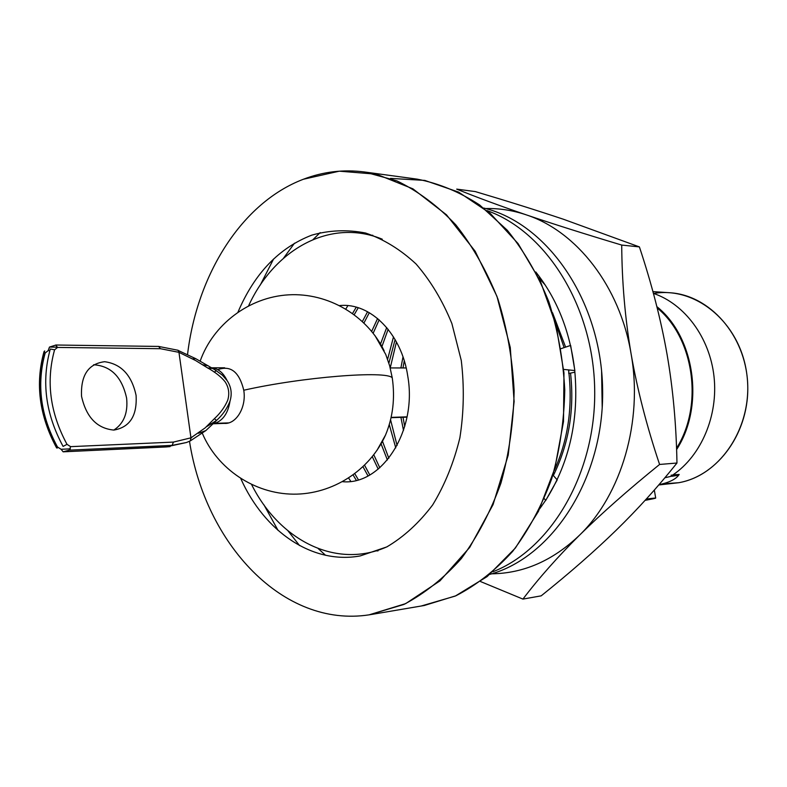 <?xml version="1.0" encoding="UTF-8"?>
<svg xmlns="http://www.w3.org/2000/svg" width="787" height="787" viewBox="0 0 787 787"><rect width="100%" height="100%" fill="white"/><g stroke="black" fill="none" stroke-linecap="round" stroke-linejoin="round"><path stroke-width="1.18" d="M653.692 293.472C695.678 286.124 740.026 322.572 746.765 373.736C754.064 424.803 721.226 475.505 678.719 482.716L662.831 483.848M672.039 476.263L678.63 475.24L672.039 476.263M278.086 530.438L263.92 504.821L278.086 530.438M260.261 285.081L273.571 259.012L260.261 285.081M303.398 179.249C241.619 202.721 197.006 274.653 187.542 354.494C197.006 274.653 241.619 202.721 303.398 179.249L339.335 171.173L376.471 174.202L412.89 188.821L446.504 214.831L475.181 251.279L496.961 296.355L510.271 347.5L514.127 401.547L508.225 455.073L493.036 504.683L469.711 547.408L439.933 580.895L405.689 603.619L369.093 614.844L374.632 613.899L369.093 614.844C283.064 628.075 205.437 544.004 189.49 441.281C205.437 544.004 283.064 628.075 369.093 614.844L403.888 604.455C424.665 593.516 443.829 578.209 461.349 558.534C477.522 536.577 490.724 511.432 500.945 483.11C509.13 453.46 513.537 422.678 514.137 390.765C512.475 358.882 507.054 328.268 497.876 298.903C486.72 270.935 472.692 246.242 455.801 224.836C437.631 205.751 417.976 191.093 396.835 180.853L364.509 171.979C343.437 169.264 323.073 171.684 303.398 179.249M240.802 478.634C264.334 531.363 312.134 564.781 360.21 555.927L386.791 546.926C403.859 536.852 419.146 522.853 432.673 504.91C444.763 485.018 453.824 462.667 459.864 437.867C463.897 412.25 464.36 386.456 461.271 360.476L451.886 323.575C442.55 300.624 430.607 280.762 416.067 263.989C400.406 249.449 383.574 239.13 365.562 233.021C347.323 229.45 329.419 230.158 311.829 235.126C279.041 247.816 254.447 273.453 238.028 312.026M364.509 171.979L417.169 179.141C438.762 183.322 459.588 191.93 479.667 204.984L507.349 230.306C523.994 250.945 537.816 274.712 548.785 301.618C557.806 329.851 563.138 359.285 564.761 389.919C564.151 420.592 559.813 450.184 551.736 478.703C541.663 505.952 528.648 530.172 512.681 551.353C495.387 570.349 476.469 585.154 455.929 595.769L424.262 605.498L371.867 614.401M390.539 178.393L424.783 180.41L458.565 192.097L490.232 213.366L518.082 243.586L540.502 281.539L556.134 325.415L563.974 372.949L563.512 421.547L554.796 468.55L538.406 511.432L515.396 547.998L487.153 576.576L455.299 596.054L421.517 605.931M294.505 243.193L283.546 258.175M288.081 530.94L299.542 545.548M375.861 550.87L378.026 550.87M372.772 235.264L370.608 235.343M554.255 470.488C567.761 440.73 572.661 408.374 568.962 373.422C572.661 408.374 567.761 440.73 554.255 470.488M568.775 371.877L568.519 369.91L568.775 371.877M564.102 347.539L555.081 321.48L564.102 347.539M552.494 312.636L565.587 347.057L552.494 312.636M570.536 373.097C574.579 409.889 568.844 444.045 553.34 475.545C568.844 444.045 574.579 409.889 570.536 373.097M545.263 285.061L538.711 277.781L545.263 285.061M652.925 291.623L669.668 292.734C709.579 294.948 745.496 335.173 747.65 383.328C750.198 431.443 718.324 475.86 678.719 482.716L658.749 484.969M657.194 307.943C694.124 338.095 703.696 405.561 676.545 448.216M658.994 484.694C669.511 482.451 676.249 479.037 679.191 474.453L673.033 474.836C701.296 455.614 718.344 415.625 714.016 376.55C709.707 337.475 684.641 303.92 653.397 293.374M350.776 481.369L348.68 478.093L350.776 481.369M345.867 308.986L347.854 305.641L345.867 308.986M676.594 449.574C704.798 406.338 694.951 336.944 656.87 306.645M664.887 477.768L679.191 474.453L671.085 475.21M645.114 500.345L646.265 500.138L645.114 500.345M646.275 499.066C658.65 497.453 658.65 497.807 646.265 500.138L655.699 498.073L646.275 499.066M403.495 430.44L400.917 417.356M400.898 367.952L402.993 356.895M395.763 447.901L389.29 424.596M388.886 363.161L395.104 339.551M387.391 460.002L381.075 443.819M380.514 344.037L386.702 327.549M540.866 506.336L541.623 506.179L540.866 506.336M404.715 426.524L403.013 417.287M402.993 367.952L404.262 360.79M397.081 445.501L390.568 419.815M390.224 367.923L396.441 341.932M388.827 458.241L382.482 441.281M381.941 346.546L388.129 329.3M378.213 469.121L372.31 456.716L378.213 469.121M371.69 331.337L377.603 318.499L371.69 331.337M368.001 475.909L363.023 466.809L368.001 475.909M362.404 321.45L367.588 311.721L362.404 321.45M356.324 480.336L353.137 475.023L356.324 480.336M352.586 313.413L356.265 307.166L352.586 313.413M379.167 319.827L373.176 333.206L379.167 319.827M373.795 454.817L379.796 467.783L373.795 454.817M541.79 505.943L540.984 506.08L541.79 505.943M369.772 474.935L364.597 465.284M363.978 322.936L369.319 312.685M358.38 479.785L354.819 473.774M354.248 314.633L358.242 307.747M407.046 416.844L391.129 417.385L407.046 416.844M178.137 350.284L158.61 346.428L160.469 348.71L57.559 347.431L160.469 348.71L178.954 352.34L190.946 437.828L173.455 442.087L70.633 446.652L67.013 444.35C50.024 412.841 45.882 381.321 54.578 349.812L57.559 347.431L55.7 345.011L158.61 346.428L160.469 348.71L178.954 352.34L190.946 437.828L205.151 427.892L214.398 418.674L216.543 420.435C222.642 414.956 227.148 408.512 230.02 401.095C228.082 413.145 222.987 420.563 214.753 423.367L228.614 422.894L214.753 423.367C222.987 420.563 228.082 413.145 230.02 401.095C232.234 393.707 231.25 386.85 227.079 380.544C223.272 372.704 218.127 368.454 211.624 367.814C218.127 368.454 223.272 372.704 227.079 380.544L222.485 375.271L214.792 369.703L195.707 358.656L178.59 350.648M210.808 367.785L207.876 368.109L210.808 367.785L213.366 368.847M208.25 368.355L212.608 368.355L208.25 368.355M211.742 423.809L209.578 423.711L211.742 423.809L214.566 422.432M216.523 420.445L206.342 426.8L216.012 420.996L205.869 430.558L198.501 433.293L205.869 430.558L190.326 440.887L190.946 437.828L173.455 442.087L172.107 445.383L186.46 442.51L190.208 440.946M202.712 364.774L208.152 365.758L202.712 364.774M191.792 437.405L191.034 438.103M170.09 446.603L166.037 446.967L172.107 445.383L186.45 442.51L165.85 446.967M55.946 345.04L49.483 347.067L48.174 350.608L49.827 350.628L48.174 350.608L45.193 352.979C36.458 384.341 40.55 415.674 57.49 446.996L61.111 449.279L70.397 448.856L61.111 449.279L63.137 451.827L69.295 450.154L70.633 446.652L173.455 442.087L172.107 445.383L69.295 450.154L172.107 445.383L166.037 446.957L63.226 451.817L169.225 446.711M93.614 364.774C110.997 365.896 121.995 377.032 126.618 398.183C128.084 412.959 123.815 423.593 113.81 430.076M192.707 358.852L195.707 358.656L192.707 358.852M214.398 418.674C220.33 413.205 224.777 407.066 227.718 400.249C229.696 393.618 228.81 387.45 225.072 381.744C221.039 376.717 215.058 372.015 207.148 367.627L195.638 360.535L178.954 352.34L178.059 350.254M81.533 396.245C86.216 417.199 96.998 428.482 113.869 430.076C129.855 427.272 137.263 415.703 136.082 395.389C131.714 375.173 121.228 363.948 104.641 361.705C88.351 363.761 80.648 375.281 81.533 396.245M50.309 349.015L54.578 349.812C45.882 381.321 50.024 412.841 67.013 444.35L63.088 446.406C45.567 413.942 41.308 381.479 50.309 349.015M49.483 347.067L57.51 347.165L49.483 347.067M57.382 447.98L56.634 447.96C39.271 415.831 35.071 383.692 44.042 351.543L44.682 350.923C35.651 383.289 39.891 415.644 57.382 447.98M57.028 447.37L57.49 446.996C40.55 415.674 36.458 384.341 45.193 352.979L44.288 352.232M387.361 546.631C336.482 569.699 279.483 540.403 251.614 484.585M248.633 305.73C274.633 249.017 330.629 217.832 382.256 239.199M342.64 481.703C382.01 485.402 417.435 430.548 407.774 376.216C401.626 333.56 370.362 302.365 339.709 305.572M374.956 335.567L385.728 354.406L389.654 365.788L392.251 377.849C386.83 370.352 302.493 376.943 243.763 390.234C239.297 371.897 230.63 365.04 217.753 369.664M216.248 370.608L214.31 372.192M222.573 423.101C235.008 426.161 246.774 408.197 243.763 390.234C302.493 376.943 386.83 370.352 392.251 377.849C395.172 398.133 392.939 417.189 385.541 435.014L376.865 450.558M489.848 574.372C553.064 556.98 604.308 477.66 602.616 389.29C601.366 300.909 547.516 223.341 483.759 208.053C547.516 223.341 601.366 300.909 602.616 389.29C604.308 477.66 553.064 556.98 489.848 574.372M492.908 571.765C551.333 549.021 596.212 472.702 594.687 389.417C593.437 306.133 546.05 231.358 486.897 210.562C546.05 231.358 593.437 306.133 594.687 389.417C596.212 472.702 551.333 549.021 492.908 571.765M535.77 271.968C556.793 298.44 569.699 330.599 574.5 368.444C569.699 330.599 556.793 298.44 535.77 271.968M574.736 370.539C579.075 418.704 569.729 461.438 546.68 498.722C569.729 461.438 579.075 418.704 574.736 370.539M545.647 500.325L539.715 508.766L545.647 500.325M574.904 372.192L568.726 373.471L568.834 369.939M570.526 345.463L561.033 348.651M563.679 369.408L574.854 370.559L570.644 345.424M544.289 498.653L545.725 500.434L557.206 479.922M557.117 479.814L552.897 475.033M320.181 232.608L313.118 239.494M318.253 548.628L325.552 555.278M602.203 407.991L601.583 370.618L602.203 407.991M387.617 359.295L393.49 336.885M491.737 573.812C523.788 573.369 553.045 560.511 579.488 535.219C621.474 494.659 643.186 421.084 631.085 353.796C619.9 286.212 576.507 231.191 526.237 214.841C512.799 210.326 499.273 208.23 485.658 208.555C499.273 208.23 512.799 210.326 526.237 214.841C552.868 223.892 584.702 233.965 621.72 245.072C621.937 281.884 625.055 318.125 631.085 353.796C619.9 286.212 576.507 231.191 526.237 214.841C552.868 223.892 584.702 233.965 621.72 245.072C621.937 281.884 625.055 318.125 631.085 353.796C637.293 389.467 646.796 426.347 659.585 464.458C628.282 489.809 601.583 513.399 579.488 535.219C621.474 494.659 643.186 421.084 631.085 353.796C637.293 389.467 646.796 426.347 659.585 464.458C628.282 489.809 601.583 513.399 579.488 535.219C557.521 557.058 538.672 578.347 522.932 599.094L480.552 581.554L522.932 599.094L541.181 595.848L522.932 599.094C538.672 578.347 557.521 557.058 579.488 535.219C553.045 560.511 523.788 573.369 491.737 573.812M541.181 595.848C569.385 573.261 594.362 551.412 616.103 530.3C637.696 509.258 657.981 486.838 676.968 463.022L659.585 464.458L676.968 463.022C676.299 424.803 672.983 388.552 667.042 354.268C660.991 319.945 651.784 284.156 639.408 246.911L621.72 245.072L639.408 246.911L563.62 219.317C537.344 210.513 507.92 201.275 475.348 191.595L456.696 189.126C476.548 197.222 499.735 205.8 526.237 214.841C499.735 205.8 476.548 197.222 456.696 189.126L475.348 191.595C507.92 201.275 537.344 210.513 563.62 219.317L639.408 246.911C651.784 284.156 660.991 319.945 667.042 354.268C672.983 388.552 676.299 424.803 676.968 463.022C657.981 486.838 637.696 509.258 616.103 530.3C594.362 551.412 569.385 573.261 541.181 595.848M654.322 490.055L655.699 498.073M406.171 367.952L390.234 367.942M224.679 367.804L211.585 367.785M406.987 417.149L391.06 417.69M225.603 423.337L213.307 423.76M214.979 422.078L216.612 420.356M158.61 346.428L55.7 345.011M186.45 442.51L190.316 440.897M165.949 446.967L63.137 451.827M200.173 361.115C213.041 324.529 249.007 297.063 288.613 294.84C328.209 292.548 367.126 315.676 384.145 350.815M385.541 435.014C369.89 470.252 332.517 494.551 293.344 494.157C254.171 493.813 217.31 468.727 202.387 433.411"/></g></svg>
